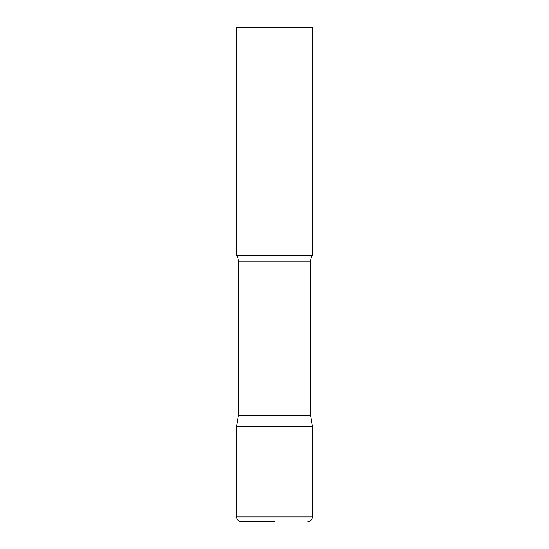 <?xml version="1.0" encoding="UTF-8"?>
<svg xmlns="http://www.w3.org/2000/svg" width="549" height="549" viewBox="0 0 549 549"><rect width="100%" height="100%" fill="white"/><g stroke="black" fill="none" stroke-linecap="round" stroke-linejoin="round"><path stroke-width="0.41" stroke-dasharray="2.75 2.06" d="M274.5 426.532L312.505 426.532L274.5 426.532M241.052 521.55L274.5 521.55M312.505 255.498L236.495 255.498M312.505 27.45L236.495 27.45M310.61 415.751L238.39 415.751M236.495 516.986L312.505 516.986M310.61 261.07L238.39 261.07"/><path stroke-width="0.82" d="M236.495 516.986L236.495 426.532L238.39 415.751L310.61 415.751L312.505 426.532L236.495 426.532L312.505 426.532L312.505 516.986L236.495 516.986C236.763 519.759 238.28 521.282 241.052 521.55L274.5 521.55M310.61 415.751L310.61 261.07A9.12 9.12 0 0 1 312.505 255.498L312.505 27.45L236.495 27.45L236.495 255.498A9.12 9.12 0 0 1 238.39 261.07L310.61 261.07M238.39 415.751L238.39 261.07M236.495 255.498L312.505 255.498M312.505 516.986C312.237 519.759 310.72 521.282 307.948 521.55"/></g></svg>
